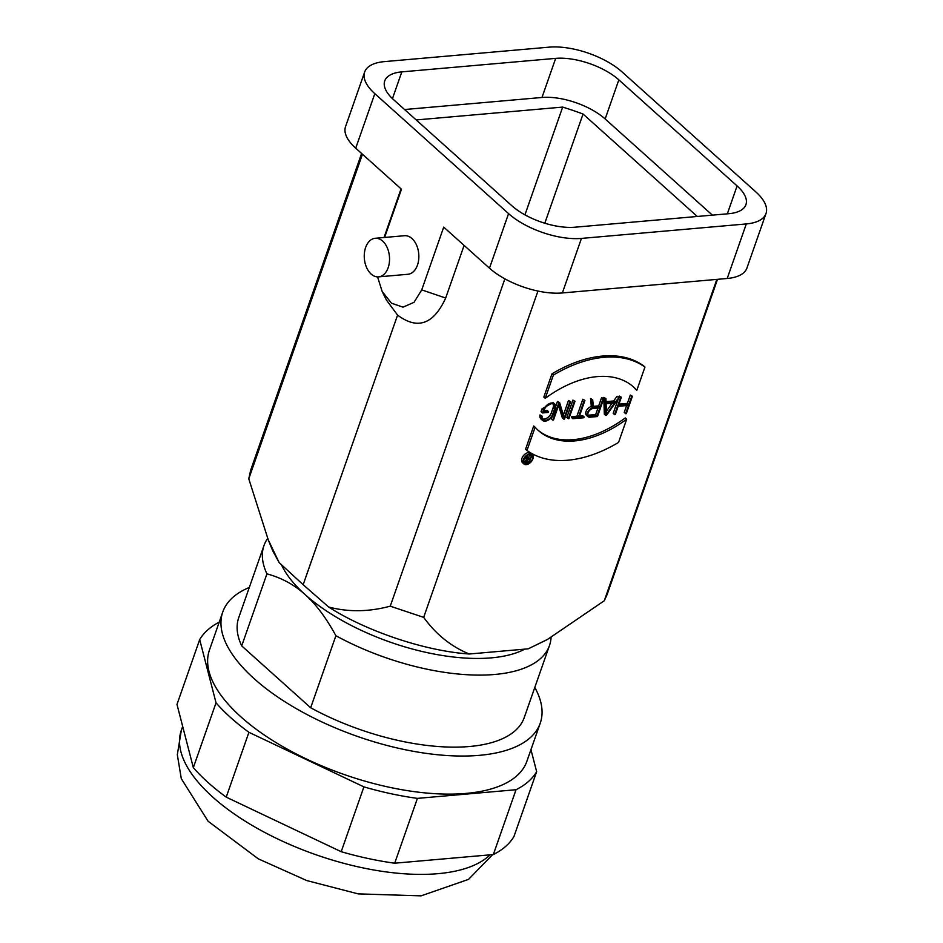 <?xml version="1.0" encoding="UTF-8"?>
<svg xmlns="http://www.w3.org/2000/svg" width="943" height="943" viewBox="0 0 943 943"><rect width="100%" height="100%" fill="white"/><g stroke="black" fill="none" stroke-linecap="round" stroke-linejoin="round"><path stroke-width="1.41" d="M525.829 457.826L527.243 459.088A2.192 1.367 131.9 0 0 525.44 460.679A2.192 1.367 131.9 0 0 525.487 462.518L524.084 461.257A2.192 1.367 -48.1 0 1 524.037 459.418A2.192 1.367 -48.1 0 1 525.829 457.826L525.711 456.565M527.243 459.088L526.524 455.823M525.487 462.518A2.192 1.367 131.9 0 0 526.3 462.742L529.188 462.494L531.534 455.799L530.037 458.805L527.75 459.005L526.96 456.212M527.609 457.626L528.634 457.544L529.66 454.585L531.534 455.799M529.66 454.585L531.074 455.846M528.634 457.544L530.037 458.805M526.831 455.587L527.467 456.164M587.984 415.109A4.656 2.9 131.9 0 0 588.833 415.168L595.658 414.566L597.933 408.083M597.072 415.828L590.235 416.429A4.656 2.9 -48.1 0 1 588.515 415.934A4.656 2.9 -48.1 0 1 588.656 411.619A4.656 2.9 -48.1 0 1 593.006 408.519L599.842 407.918L597.072 415.828L595.658 414.566M592.699 399.749L591.933 399.82L592.723 407.836A5.564 3.466 131.9 0 0 587.902 411.749A5.564 3.466 131.9 0 0 587.913 416.606A5.564 3.466 131.9 0 0 589.964 417.195L597.485 416.535L603.697 398.783L603.013 398.854L600.113 407.14L593.489 407.73L592.699 399.749L590.53 398.559L591.933 399.82M593.347 406.35L598.699 405.879L600.113 407.14M598.699 405.879L601.61 397.581L603.013 398.854M601.61 397.581L603.697 398.783M587.913 416.606L586.499 415.344A5.564 3.466 -48.1 0 1 586.499 410.488A5.564 3.466 -48.1 0 1 591.32 406.563L592.723 407.836M591.32 406.563L590.53 398.559M542.084 416.146L541.388 416.205A7.744 4.833 131.9 0 0 542.39 420.307A7.744 4.833 131.9 0 0 548.296 420.106A7.744 4.833 131.9 0 0 553.435 414.024L555.168 409.062A7.744 4.833 131.9 0 0 554.472 403.804A7.744 4.833 131.9 0 0 548.567 404.005A7.744 4.833 131.9 0 0 543.439 410.087L542.437 412.951L548.296 412.445L548.567 411.667L543.392 412.126L544.123 410.028A6.837 4.267 -48.1 0 1 548.661 404.665A6.837 4.267 -48.1 0 1 553.871 404.488A6.837 4.267 -48.1 0 1 554.484 409.121L552.739 414.083A6.837 4.267 -48.1 0 1 548.213 419.446A6.837 4.267 -48.1 0 1 543.003 419.623A6.837 4.267 -48.1 0 1 542.084 416.146L539.985 414.944A7.744 4.833 -48.1 0 0 540.987 419.034L542.39 420.307M542.414 418.869A6.837 4.267 131.9 0 0 551.337 412.822L553.069 407.859A6.837 4.267 131.9 0 0 553.058 403.981M543.899 410.7L547.164 410.405L548.567 411.667M542.437 412.951L541.034 411.69L542.036 408.826L553.058 402.555L554.472 403.804M541.388 416.205L539.985 414.944M558.857 402.72L552.775 420.095L553.47 420.024L559.128 403.863L563.737 419.128L564.503 419.057L570.586 401.694L569.902 401.753L564.244 417.914L559.623 402.661L557.454 401.459L559.623 402.661M563.384 415.085L568.488 400.492L570.586 401.694M569.902 401.753L568.488 400.492M563.737 419.128L562.334 417.867L558.574 405.443M552.775 420.095L551.372 418.822L552.221 416.417M555.604 406.739L557.454 401.459M574.311 401.364L568.228 418.727L568.924 418.668L574.994 401.305L572.908 400.103L574.994 401.305M572.908 400.103L566.826 417.466L568.228 418.727M584.247 400.492L578.307 417.478L573.12 417.926L572.861 418.704L583.894 417.737L584.165 416.959L578.99 417.419L584.931 400.433L582.845 399.231L584.931 400.433M579.485 415.981L582.762 415.698L584.165 416.959M573.12 417.926L571.717 416.665L571.446 417.443L572.861 418.704M571.717 416.665L576.892 416.217L578.307 417.478M576.892 416.217L582.845 399.231M606.101 403.757L614.53 403.015L606.455 414.425L606.101 403.757M606.349 411.313L612.066 403.239M606.078 403.015L605.936 398.594L605.194 398.653L605.736 415.439L606.479 415.38L619.186 397.427L615.095 402.225L606.078 403.015M606.031 401.635L613.681 400.964L617.028 396.225L619.186 397.427M613.681 400.964L615.095 402.225M618.431 397.498L617.028 396.225M605.736 415.439L604.322 414.177L603.779 397.392L605.936 398.594M605.194 398.653L603.779 397.392M615.284 414.602L618.184 406.303L628.533 405.396L625.633 413.694L626.317 413.635L632.399 396.272L631.716 396.331L628.804 404.63L618.455 405.537L621.366 397.239L620.671 397.298L614.588 414.661L615.284 414.602M618.384 398.559L613.186 413.399L614.588 414.661M618.879 397.156L619.268 396.036L620.671 397.298M619.268 396.036L621.366 397.239M618.962 404.099L627.401 403.356L628.804 404.63M627.401 403.356L630.301 395.07L631.716 396.331M630.301 395.07L632.399 396.272M626.624 405.561L624.219 412.433L625.633 413.694M545.243 398.335A98.308 61.33 -48.1 0 1 633.59 387.031A98.308 61.33 -48.1 0 1 636.82 390.284L644.941 367.075A120.999 75.487 131.9 0 0 553.364 375.114L545.243 398.335L543.828 397.074L551.961 373.852A120.999 75.487 -48.1 0 1 643.539 365.813L644.941 367.075M551.961 373.852L553.364 375.114M636.82 390.284L635.405 389.023A98.308 61.33 131.9 0 0 632.883 386.406M526.984 450.448A120.999 75.487 131.9 0 0 618.561 442.408L626.694 419.187A98.308 61.33 -48.1 0 1 538.347 430.491A98.308 61.33 -48.1 0 1 535.117 427.226L526.984 450.448L525.581 449.186L533.714 425.965L535.117 427.226M537.64 429.855A98.308 61.33 131.9 0 0 625.292 417.926L626.694 419.187M546.386 640.026L528.198 648.831L547.47 639.437L604.274 600.762L607.092 594.609L717.505 279.328M604.274 600.762L716.821 279.399M388.162 267.682A19.355 12.589 85 0 1 378.591 276.865A19.355 12.589 85 0 1 364.363 258.677A19.355 12.589 85 0 1 375.208 238.284A19.355 12.589 85 0 1 387.219 247.667A19.355 12.589 85 0 1 388.162 267.682M375.208 238.284L404.512 235.715A19.355 12.589 85 0 1 416.535 245.086A19.355 12.589 85 0 1 417.466 265.101A19.355 12.589 85 0 1 407.895 274.283L378.591 276.865M361.593 153.461L250.649 470.262L248.775 478.796L268.248 539.82L279.128 562.594L303.163 584.707L397.581 315.103L386.43 300.051L382.139 291.422L391.486 303.21L403.015 307.159L414.024 302.326L421.733 289.89L443.717 227.122L489.476 268.166L508.572 213.625A54.446 23.61 19.3 0 0 581.454 238.414L746.302 223.939A54.446 23.61 19.3 0 0 766.011 213.531A54.446 23.61 19.3 0 0 755.838 191.912L622.085 71.939A54.446 23.61 19.3 0 0 549.203 47.15L384.355 61.625A54.446 23.61 19.3 0 0 364.646 72.045A54.446 23.61 19.3 0 0 374.819 93.663L508.572 213.625M362.442 154.216L248.775 478.796M267.671 538.418A151.245 65.586 19.3 0 0 263.981 545.549A151.245 65.586 19.3 0 0 266.928 573.851C281.592 577.847 294.287 584.731 305.013 594.503A139.151 60.34 19.3 0 0 524.815 649.126M281.45 564.739A139.151 60.34 19.3 0 0 305.013 594.503C315.822 604.039 326.125 617.783 335.897 635.723A151.245 65.586 19.3 0 0 549.474 645.531A151.245 65.586 19.3 0 0 551.066 637.421M335.897 635.723L310.671 707.757A151.245 65.586 19.3 0 0 524.249 717.564L549.474 645.531M310.671 707.757L241.703 645.884L266.928 573.851M263.981 545.549L238.756 617.582A151.245 65.586 19.3 0 0 241.703 645.884M534.799 687.459A168.184 72.929 -160.7 0 1 540.245 723.163A168.184 72.929 -160.7 0 1 421.592 752.691A168.184 72.929 -160.7 0 1 254.209 678.748A168.184 72.929 -160.7 0 1 222.772 611.983A168.184 72.929 -160.7 0 1 249.294 587.477M540.245 723.163L526.901 761.237A168.184 72.929 -160.7 0 1 408.248 790.764A168.184 72.929 -160.7 0 1 240.878 716.821A168.184 72.929 -160.7 0 1 209.44 650.057L222.772 611.983M219.212 622.144A181.492 78.705 19.3 0 0 199.692 639.59L216.03 702.806L193.327 767.637A181.492 78.705 19.3 0 0 226.226 797.141L341.201 851.706A181.492 78.705 19.3 0 0 394.704 863.199L493.33 854.547L516.033 789.715L417.407 798.379A181.492 78.705 -160.7 0 1 363.904 786.875L248.928 732.31A181.492 78.705 -160.7 0 1 216.03 702.806M516.033 789.715A181.492 78.705 19.3 0 0 536.65 771.704L530.956 749.673M493.33 854.547A181.492 78.705 -160.7 0 0 513.947 836.535L536.65 771.704M394.704 863.199L417.407 798.379M341.201 851.706L363.904 786.875M226.226 797.141L248.928 732.31M193.327 767.637L176.989 704.421L199.692 639.59M524.945 214.851L562.676 107.089L416.205 119.95M697.266 216.466L583.045 114.02A171.815 74.509 19.3 0 0 562.676 107.089M583.045 114.02L544.806 223.22M404.594 109.529L541.977 97.471A47.185 20.463 -160.7 0 1 605.147 118.959L712.378 215.134M728.833 213.696L574.982 227.204A47.185 20.463 -160.7 0 1 511.813 205.715L393.561 99.64A47.185 20.463 -160.7 0 1 384.732 80.909A47.185 20.463 -160.7 0 1 401.824 71.88L555.675 58.372A47.185 20.463 -160.7 0 1 618.844 79.86L737.096 185.936A47.185 20.463 -160.7 0 1 745.925 204.666A47.185 20.463 -160.7 0 1 728.833 213.696M766.011 213.531L746.915 268.06A54.446 23.61 -160.7 0 1 727.206 278.48L562.358 292.955A54.446 23.61 -160.7 0 1 489.476 268.166M384.591 237.459L401.482 189.237L355.723 148.192A54.446 23.61 -160.7 0 1 345.551 126.586L364.646 72.045M384.025 237.518L401.058 188.859M377.577 276.888L382.139 291.422M464.109 245.416L445.674 298.035C433.603 324.392 417.572 330.074 397.581 315.103M279.128 562.594L272.751 550.842L268.213 539.844M390.249 606.172L423.666 617.359C435.996 634.403 451.202 646.615 469.272 654.006C422.346 650.823 363.491 629.594 328.659 607.021C348.403 612.196 368.925 611.913 390.249 606.172L504.882 278.845M537.934 291.057L423.666 617.359M303.163 584.707L328.659 607.021M469.272 654.006L528.198 648.831M523.884 463.944L522.481 462.683A6.353 3.961 -48.1 0 1 521.915 458.381A6.353 3.961 -48.1 0 1 526.123 453.394A6.353 3.961 -48.1 0 1 530.968 453.229L532.371 454.491A6.353 3.961 131.9 0 0 527.526 454.656A6.353 3.961 131.9 0 0 523.318 459.642A6.353 3.961 131.9 0 0 523.884 463.944A6.353 3.961 131.9 0 0 531.086 461.87A6.353 3.961 131.9 0 0 532.371 454.491M523.778 459.606A5.752 3.583 -48.1 0 1 527.585 455.092A5.752 3.583 -48.1 0 1 531.97 454.939A5.752 3.583 -48.1 0 1 530.803 461.61A5.752 3.583 -48.1 0 1 524.296 463.496A5.752 3.583 -48.1 0 1 523.778 459.606M523.73 462.718A5.752 3.583 131.9 0 0 525.817 462.695M530.438 458.935A5.752 3.583 131.9 0 0 531.38 456.247M531.392 455.681A5.752 3.583 131.9 0 0 531.133 454.467M529.86 459.324L528.905 462.023L526.477 462.235A1.591 0.99 -48.1 0 1 525.899 462.058A1.591 0.99 -48.1 0 1 525.946 460.597A1.591 0.99 -48.1 0 1 527.432 459.536L529.86 459.324M525.781 460.903L527.502 460.762L527.95 459.489M528.905 462.023L527.502 460.762M590.235 416.429L588.833 415.168M552.739 414.083L551.337 412.822M554.484 409.121L553.069 407.859M543.439 410.087L542.036 408.826M490.077 854.83A168.184 72.929 -160.7 0 1 299.179 848.429A168.184 72.929 -160.7 0 1 181.327 730.318L182.683 726.452M401.824 71.88L392.453 98.614M555.675 58.372L541.977 97.471M618.844 79.86L605.147 118.959M737.096 185.936L727.336 213.825M727.206 278.48L746.302 223.939M562.358 292.955L581.454 238.414M355.723 148.192L374.819 93.663M445.674 298.035L421.733 289.89M526.477 462.235L525.074 460.974M492.647 854.606L468.553 879.359L421.12 895.85L358.175 893.881L306.723 880.55L258.241 858.814L208.061 821.2L181.304 778.682L177.319 754.706L181.327 730.318"/></g></svg>
